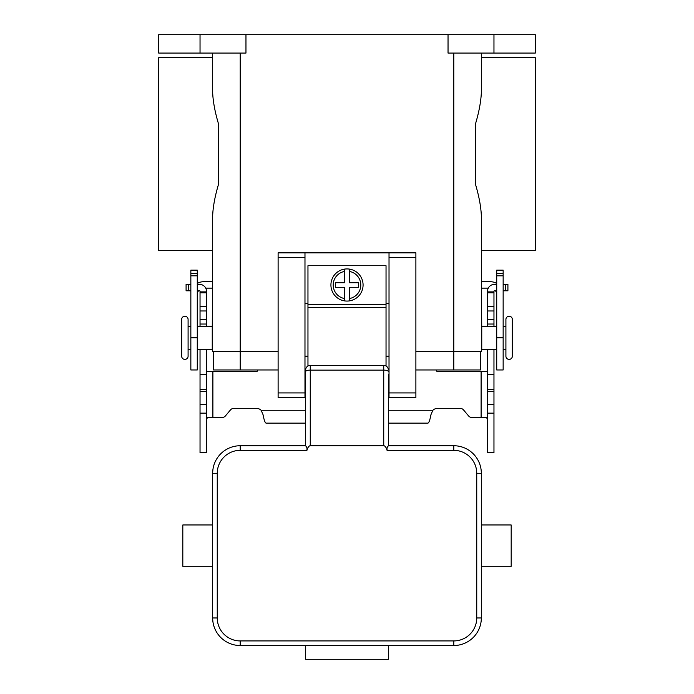 <?xml version="1.0" encoding="UTF-8"?>
<svg xmlns="http://www.w3.org/2000/svg" width="694" height="694" viewBox="0 0 694 694"><rect width="100%" height="100%" fill="white"/><g stroke="black" fill="none" stroke-linecap="round" stroke-linejoin="round"><path stroke-width="1.04" d="M383.739 445.739L310.261 445.739L310.261 365.374L383.739 365.374L383.739 445.739A14.86 4.589 -90 0 1 386.992 450.094A14.86 4.589 -90 0 1 387.061 450.337L386.992 447.856L388.328 445.739L388.336 374.552M388.336 392.925L388.336 401.479M389.022 369.963L388.336 369.963A4.589 4.589 0 0 0 383.739 365.374M310.261 365.374A4.589 4.589 0 0 0 305.664 369.963L305.664 445.739L240.219 445.739A27.552 27.552 0 0 0 212.668 473.299L212.668 617.964A27.552 27.552 0 0 0 240.219 645.524L453.781 645.524A27.552 27.552 0 0 0 481.332 617.964L481.332 555.096L481.332 566.295L511.183 566.295L511.183 524.968L481.332 524.968L481.332 536.167L481.332 524.968M453.781 645.524L453.781 640.926L240.219 640.926A22.963 22.963 0 0 1 217.257 617.964L217.257 473.299A22.963 22.963 0 0 1 240.219 450.337L306.939 450.337L307.008 447.856L305.672 445.739M306.939 450.337A14.86 4.589 -90 0 1 307.008 450.094A14.86 4.589 -90 0 1 310.261 445.739M305.664 401.479L305.664 392.925M305.664 374.552L305.664 369.963L304.978 369.963M212.668 555.096L212.668 566.295L182.817 566.295L182.817 524.968L212.668 524.968L212.668 536.167M388.336 645.524L388.336 659.3L305.664 659.3L305.664 645.524M481.332 566.295L481.332 473.299A27.552 27.552 0 0 0 453.781 445.739L388.328 445.739M184.882 316.23A3.218 3.218 0 0 0 181.663 319.448L181.663 356.187A3.218 3.218 0 0 0 184.882 359.397A3.218 3.218 0 0 0 188.091 356.187L188.091 319.448A3.218 3.218 0 0 0 184.882 316.23M509.118 359.397A3.218 3.218 0 0 1 505.909 356.187L505.909 319.448A3.218 3.218 0 0 1 509.118 316.23A3.218 3.218 0 0 1 512.337 319.448L512.337 356.187A3.218 3.218 0 0 1 509.118 359.397M347 268.925A16.075 16.075 0 0 1 349.299 269.09L349.299 282.701L358.486 282.701L358.486 287.299L349.299 287.299L349.299 300.91A16.075 16.075 0 0 1 344.701 300.91L344.701 287.299L335.514 287.299L335.514 282.701L344.701 282.701L344.701 269.09A16.075 16.075 0 0 1 347 268.925M212.251 330.925L212.668 250.551L158.7 250.551L158.7 57.663L212.668 57.663L212.668 53.074L212.668 93.022C213.145 102.113 215.062 112.281 218.402 123.515L218.402 184.699C215.062 195.934 213.145 206.101 212.668 215.201L212.668 351.589L278.112 351.589M481.749 330.925L481.332 250.551L535.3 250.551L535.3 57.663L481.332 57.663L481.332 53.074L481.332 93.022C480.855 102.07 478.938 112.237 475.598 123.515L475.598 184.699C478.938 195.977 480.855 206.144 481.332 215.201L481.332 351.589L415.888 351.589M212.251 344.701L212.668 351.589M190.85 326.336L188.091 326.336M188.091 349.299L190.85 349.299M197.278 349.299L212.251 349.299L212.251 326.336L197.278 326.336M481.749 344.701L481.332 351.589M503.15 326.336L505.909 326.336M505.909 349.299L503.15 349.299M496.722 349.299L481.749 349.299L481.749 326.336L496.722 326.336M386.038 365.99L386.038 265.707L307.963 265.707L307.963 365.99M389.022 303.373L386.038 303.373M304.978 252.85L278.112 252.85L278.112 397.523L304.978 397.523L304.978 252.85L389.022 252.85L389.022 397.523L415.888 397.523L415.888 252.85L389.022 252.85M307.963 303.373L304.978 303.373M205.719 288.14L212.668 288.14M197.278 283.43A12.856 12.856 0 0 1 203.706 281.712L212.668 281.712M198.501 290.795A6.428 6.428 0 0 0 197.278 294.568M190.85 273.636L190.85 369.963L197.278 369.963L197.278 270.148L190.85 270.148L190.85 273.636L197.278 273.636M488.281 288.14L481.332 288.14M496.722 283.43A12.856 12.856 0 0 0 490.294 281.712L481.332 281.712M496.722 294.568A6.428 6.428 0 0 0 495.499 290.795M503.15 273.636L503.15 369.963L496.722 369.963L496.722 270.148L503.15 270.148L503.15 273.636L496.722 273.636M200.037 34.7L200.037 53.074L158.7 53.074L158.7 34.7L535.3 34.7L535.3 53.074L493.963 53.074L493.963 34.7M448.038 34.7L448.038 53.074L493.963 53.074M200.037 53.074L245.962 53.074L245.962 34.7M278.112 369.963L213.587 369.963L213.587 351.589M480.413 351.589L480.413 369.963L415.888 369.963M512.337 356.187L512.337 319.448M389.022 356.187L386.038 356.187M307.963 356.187L304.978 356.187M344.701 269.09A16.075 16.075 0 0 0 344.701 300.91L344.701 298.585A13.776 13.776 0 0 1 344.701 271.415L344.701 269.09A16.075 16.075 0 0 0 344.701 300.91M349.299 300.91A16.075 16.075 0 0 0 349.299 269.09L349.299 271.415A13.776 13.776 0 0 1 349.299 298.585L349.299 300.91A16.075 16.075 0 0 0 349.299 269.09M493.963 349.299L493.963 452.627L487.535 452.627L487.535 349.299M200.037 349.299L200.037 452.627L206.465 452.627L206.465 349.299M472.076 417.545A4.589 4.589 0 0 1 468.554 415.906A4.589 4.589 0 0 0 472.076 417.545L486.546 417.545L487.535 419.549M200.037 326.336L200.037 291.254A0.46 0.46 0 0 0 199.577 290.795L197.278 290.795M197.278 284.367L199.577 284.367A6.888 6.888 0 0 1 206.465 291.254L206.465 326.336M206.465 419.549L207.454 417.545L221.924 417.545A4.589 4.589 0 0 0 225.446 415.906L230.399 410.007A4.589 4.589 0 0 1 233.921 408.358L256.372 408.358A6.888 6.888 0 0 1 261.135 410.275L263.026 414.622C264.041 420 265.056 422.837 266.071 423.132L305.664 423.132M257.7 369.963L257.483 370.769A1.145 1.145 0 0 1 256.372 371.62L206.465 371.62M200.037 374.552L206.465 374.552M200.037 291.888L206.465 291.888M190.85 290.795L186.087 290.795L186.087 284.367L190.85 284.367M487.535 371.62L437.628 371.62A1.145 1.145 0 0 1 436.517 370.769L436.3 369.963M388.336 423.132L427.929 423.132C428.944 422.846 429.959 420.009 430.974 414.622L432.865 410.275A6.888 6.888 0 0 1 437.628 408.358L460.079 408.358A4.589 4.589 0 0 1 463.601 410.007L468.554 415.906M496.722 290.795L494.423 290.795A0.46 0.46 0 0 0 493.963 291.254L493.963 326.336M487.535 326.336L487.535 291.254A6.888 6.888 0 0 1 494.423 284.367L496.722 284.367M493.963 374.552L487.535 374.552M493.963 291.888L487.535 291.888M503.15 284.367L507.913 284.367L507.913 290.795L503.15 290.795M388.336 371.55A4.589 1.423 180 0 0 386.992 370.544A4.589 1.423 180 0 0 383.739 370.128L310.261 370.128A4.589 1.423 180 0 0 307.008 370.544A4.589 1.423 180 0 0 305.664 371.55M240.219 450.337L240.219 445.739M387.061 450.337L453.781 450.337A22.963 22.963 0 0 1 476.743 473.299L476.743 617.964A22.963 22.963 0 0 1 453.781 640.926M453.781 445.739L453.781 450.337M217.257 617.964L212.668 617.964M217.257 473.299L212.668 473.299M481.332 473.299L476.743 473.299M481.332 617.964L476.743 617.964M240.219 640.926L240.219 645.524M190.85 275.813L197.278 275.813M190.85 337.813L197.278 337.813M503.15 337.813L496.722 337.813M503.15 275.813L496.722 275.813M453.781 53.074L453.781 369.963M240.219 53.074L240.219 369.963M278.112 257.439L304.978 257.439M278.112 392.925L304.978 392.925M389.022 392.925L415.888 392.925M389.022 257.439L415.888 257.439M307.963 304.744L386.038 304.744M307.963 307.373L386.038 307.373M212.893 371.62L212.893 417.545M200.037 404.68L206.465 404.68M200.037 391.425L206.465 391.425M200.037 389.325L206.465 389.325M200.037 324.037L206.465 324.037M200.037 319.604L206.465 319.604M200.037 310.964L206.465 310.964M200.037 306.531L206.465 306.531M200.037 292.807L206.465 292.807M188.378 290.795L188.378 284.367M261.135 410.275L305.664 410.275M388.336 410.275L432.865 410.275M481.107 417.545L481.107 371.62M493.963 404.68L487.535 404.68M493.963 391.425L487.535 391.425M493.963 389.325L487.535 389.325M493.963 324.037L487.535 324.037M493.963 319.604L487.535 319.604M493.963 310.964L487.535 310.964M493.963 306.531L487.535 306.531M493.963 292.807L487.535 292.807M505.622 290.795L505.622 284.367M200.037 413.138L206.465 413.138M493.963 413.138L487.535 413.138"/></g></svg>
